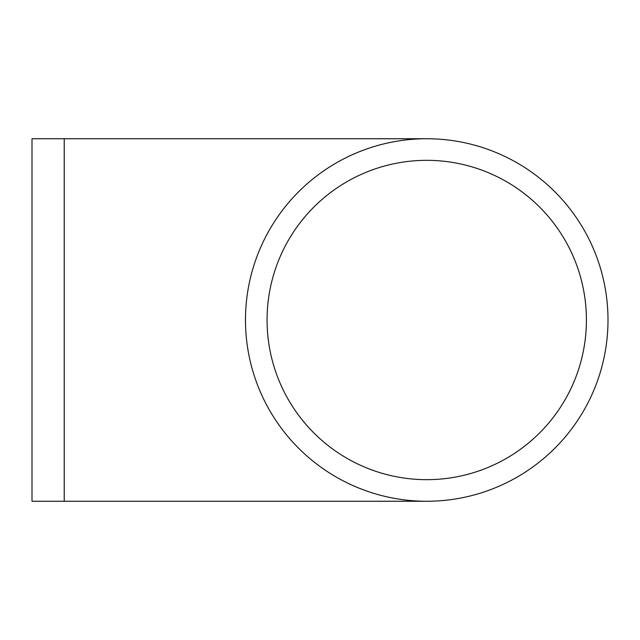 <?xml version="1.0" encoding="UTF-8"?>
<svg xmlns="http://www.w3.org/2000/svg" width="640" height="640" viewBox="0 0 640 640"><rect width="100%" height="100%" fill="white"/><g stroke="black" fill="none" stroke-linecap="round" stroke-linejoin="round"><path stroke-width="0.96" d="M245.48 320A181.256 181.256 0 0 0 517.368 476.976A181.256 181.256 0 0 0 517.368 163.024A181.256 181.256 0 0 0 245.48 320M267.072 320A159.672 159.672 0 0 0 506.576 458.28A159.672 159.672 0 0 0 506.576 181.72A159.672 159.672 0 0 0 267.072 320M64.224 501.256L64.224 138.744L32 138.744L32 501.256L426.744 501.256M64.224 138.744L426.744 138.744"/></g></svg>
